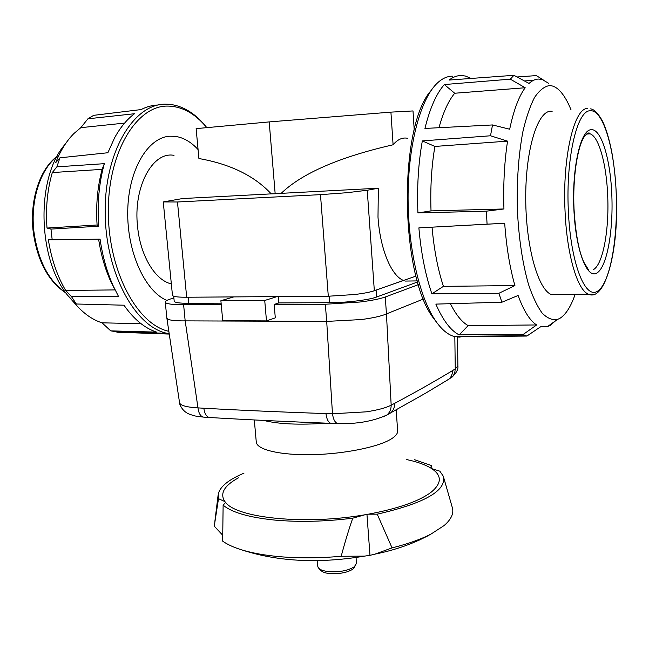 <?xml version="1.0" encoding="UTF-8"?>
<svg xmlns="http://www.w3.org/2000/svg" width="649" height="649" viewBox="0 0 649 649"><rect width="100%" height="100%" fill="white"/><g stroke="black" fill="none" stroke-linecap="round" stroke-linejoin="round"><path stroke-width="0.97" d="M163.256 201.928L172.464 295.295L173.007 295.92C174.768 296.828 179.327 297.266 186.677 297.234L177.469 201.993L163.256 201.928L182.539 198.553L271.233 193.873C254.465 175.863 230.354 164.083 198.91 158.526L196.128 128.624L269.197 121.915L275.168 193.775L271.233 193.873M354.743 294.508C363.7 293.413 370.222 292.155 374.335 290.744L367.245 190.246L347.28 192.68L320.476 194.651L328.297 296.236L354.743 294.508M171.336 283.881C155.387 280.433 140.387 256.128 137.596 226.826C132.94 187.301 152.523 151.112 174.013 155.354M407.58 138.286C402.494 137.215 397.667 139.381 393.091 144.784C339.346 157.099 302.045 173.283 281.187 193.345L378.351 188.218L377.994 217.074C380.046 248.94 391.258 275.663 403.394 280.409L374.335 290.744M328.297 296.236L186.677 297.234M177.469 201.993L320.476 194.651M367.245 190.246L378.351 188.218M281.187 193.345L275.168 193.775M414.224 130.084L413.007 110.938L390.917 112.131L393.091 144.784M390.917 112.131L269.197 121.915M552.161 111.287L550.53 111.239C537.194 111.514 525.309 151.022 525.731 199.389C526.014 247.731 538.386 290.306 551.634 294.638L558.197 294.419M575.176 294.297C570.852 306.685 565.741 314.716 559.844 318.375L557.28 319.535C552.267 320.346 547.229 318.197 542.166 313.102C537.21 306.279 532.642 296.682 528.473 284.311C522.534 263.397 518.835 238.662 517.383 210.089C516.661 181.29 518.486 155.2 522.859 131.812C526.128 117.712 530.014 106.266 534.533 97.488C539.287 90.454 544.235 86.487 549.379 85.587C552.94 85.587 556.412 87.331 559.795 90.803C563.876 95.054 567.615 101.382 571.006 109.786M548.665 83.315L542.402 79.616L538.873 79.048C535.547 79.032 532.269 80.484 529.04 83.421L513.927 75.308L510.325 79.162L525.195 87.745C518.851 96.32 513.684 110.143 509.684 129.216L492.51 124.949L490.506 135.779L507.559 141.141C504.378 162.112 503.17 184.722 503.94 208.97L486.369 211.168L487.075 224.173L504.687 223.256C506.423 247.074 509.838 267.85 514.925 285.576L498.903 293.283L501.896 302.223L518.097 295.473C523.719 310.863 529.9 320.695 536.634 324.954L523.135 334.486L525.836 335.72L453.748 336.352C447.226 334.397 440.914 328.84 434.822 319.689C418.865 295.644 407.523 244.835 408.099 193.662C408.651 142.488 421.039 98.161 437.426 82.975C442.334 78.407 447.364 76.152 452.515 76.209M557.28 319.535L547.513 326.601L540.641 326.772L526.883 336.052L525.836 335.72M547.513 326.601L550.287 325.327L555.682 320.695M464.522 336.255L464.084 336.677L471.661 336.604M471.117 78.448L465.414 76.038L461.382 75.511C457.221 75.462 453.124 76.98 449.084 80.062L513.927 75.308M464.084 336.677L526.883 336.052M501.896 302.223L435.852 304.105C442.942 320.298 450.706 330.56 459.143 334.884L523.135 334.486M504.687 223.256L418.873 227.88C421.112 253.159 425.452 275.135 431.893 293.827L498.903 293.283M418.873 227.88L487.075 224.173M507.559 141.141L434.895 146.439L422.329 140.914C418.354 163.175 416.885 187.18 417.915 212.929L486.369 211.168M422.329 140.914L490.506 135.779M525.195 87.745L454.706 93.245L444.338 84.548C436.396 93.57 429.93 108.196 424.941 128.437L492.51 124.949M444.338 84.548L510.325 79.162M464.497 336.263L459.176 337.147L453.748 336.352M431.025 90.609C398.332 126.709 399.946 274.097 433.037 317.621L438.732 325.068M517.05 76.98L536.325 75.592L543.181 79.884M417.915 212.929L431.025 210.884L503.94 208.97M459.143 334.884L468.14 325.62L536.634 324.954M431.893 293.827L443.421 286.355L514.925 285.576M454.706 93.245C448.475 100.757 443.235 112.253 438.984 127.715M434.895 146.439C431.496 166.436 430.206 187.918 431.025 210.884M432.039 227.199C434.051 249.719 437.848 269.432 443.421 286.355M450.406 303.691C455.939 314.749 461.853 322.058 468.14 325.62M65.233 144.167C35.833 177.007 37.293 258.44 67.666 295.36L75.349 304.057M67.666 295.36L72.096 300.033C81.222 311.812 91.201 319.405 102.039 322.821L110.76 330.876L116.382 331.753M72.096 300.033L76.331 304L71.487 296.617L65.663 290.444C57.153 275.971 51.385 259.056 48.351 239.684L52.188 239.781L50.963 229.097L47.012 228.05C45.535 208.329 47.296 189.833 52.301 172.553L56.869 166.85L59.943 157.812L55.668 162.696C60.454 150.633 66.539 140.906 73.929 133.524L80.8 127.675L87.915 118.808L93.675 115.335L141.084 109.576C146.698 106.687 152.426 105.154 158.267 104.984M169.251 334.073L116.852 332.207M59.943 157.812L107.872 152.742L114.646 137.734C120.365 127.334 126.985 119.335 134.497 113.729L87.915 118.808M47.012 228.05L97.09 224.992L98.68 226.209C97.107 203.94 98.997 183.091 104.335 163.67L56.869 166.85M98.68 226.209L50.963 229.097M71.487 296.617L118.41 296.269L113.015 285.479C106.842 271.574 102.526 256.128 100.076 239.148L52.188 239.781M110.76 330.876L156.628 332.118C144.768 328.272 133.881 319.308 123.959 305.2L76.331 304M206.82 127.642C195.755 113.664 183.318 105.884 169.511 104.302L165.089 104.173C133.329 104.132 104.408 152.369 105.17 212.921C105.617 273.44 135.373 326.999 166.988 333.302L169.202 333.748M168.837 331.298C137.839 324.987 108.748 272.337 108.326 212.953C107.588 153.537 135.868 106.128 167.012 106.079C181.647 106.063 194.911 113.251 206.804 127.642M166.842 300.422C144.962 291.287 126.855 251.844 127.739 210.811C128.437 169.738 147.899 137.288 169.924 136.209L175.133 136.347C183.391 137.499 191.033 141.904 198.075 149.554M65.663 290.444L114.97 289.916L110.411 280.717C104.854 268.199 100.92 254.351 98.624 239.173M102.039 322.821L141.06 323.713M124.6 123.091L80.8 127.675M104.335 163.67L102.128 169.365L52.301 172.553M97.09 224.992C95.801 205.246 97.48 186.701 102.128 169.365M359.887 302.02L325.344 304.251L326.674 321.409L361.16 319.568C372.802 318.051 381.223 316.168 386.439 313.921L385.287 296.982C380.03 298.889 371.569 300.568 359.887 302.02M165.26 302.077L166.85 318.067L167.531 318.983C169.754 320.363 175.628 320.987 185.168 320.874L183.618 304.762C174.037 304.762 168.148 304.138 165.925 302.905L165.26 302.077C165.244 300.958 167.661 299.733 172.504 298.394L173.883 298.013M204.67 417.193L203.064 417.064C200.298 416.009 198.602 412.951 197.977 407.88C188.486 407.345 182.58 406.039 180.268 403.954L179.538 402.623M326.455 423.164L326.147 423.189C299.367 425.087 278.575 424.162 263.754 420.43M445.814 381.028L452.166 377.028C456.523 372.786 458.429 369.086 457.878 365.914L455.257 368.908L454.754 372.777L453.367 375.609L449.092 379.048M383.024 416.974L386.909 414.979C389.757 412.537 391.177 409.259 391.169 405.146C386.066 407.84 377.799 410.063 366.369 411.831L332.475 413.77C333.262 419.295 334.957 422.556 337.561 423.554L339.021 423.586M332.272 423.399L330.812 423.335C328.256 422.312 326.642 419.059 325.952 413.6C283.078 412.131 242.369 410.346 203.827 408.245C204.532 413.389 206.301 416.471 209.132 417.485L210.763 417.583M166.866 318.14L179.554 402.713C178.994 402.356 181.176 410.703 188.827 413.948C196.331 416.715 196.241 416.123 203.064 417.064L209.132 417.485C247.553 419.741 288.115 421.696 330.812 423.335L337.561 423.554C356.504 424.203 372.956 421.339 386.909 414.979L425.557 393.205L449.084 379.057C451.396 376.858 452.531 374.051 452.491 370.628C435.284 381.036 416.001 391.947 394.641 403.362C394.689 407.288 393.391 410.452 390.747 412.861L386.877 414.995M325.952 413.6L332.475 413.77L326.698 321.409L185.184 320.874L197.977 407.88L203.827 408.245M423.521 298.978L386.455 313.913L391.169 405.146L394.641 403.362M277.107 296.593L264.727 300.479L220.887 300.714L222.729 320.736L266.479 320.898L275.298 317.864L274.162 304.438L325.344 304.251M220.887 300.714L233.794 296.901M264.727 300.479L266.479 320.898M278.299 296.585L278.835 302.921L274.162 304.438M417.68 281.942L376.574 297.039C369.167 299.927 346.396 302.702 329.765 302.702L278.835 302.921M221.114 303.172L188.697 303.31C179.44 303.294 174.613 302.588 174.2 301.201L173.705 296.22M385.287 296.982L418.475 284.611M183.618 304.762L221.244 304.624M372.291 291.385L416.058 276.06M254.311 419.96L256.274 442.026C256.688 449.652 280.076 455.347 312.193 454.665C344.254 454.032 378.635 446.999 391.404 438.862C395.72 436.128 397.796 433.475 397.634 430.904L396.19 409.852M406.315 459.508C416.569 461.634 424.633 464.424 430.522 467.888L431.715 468.643C442.034 475.498 441.839 483.359 431.131 492.218C419.035 501.296 398.072 508.629 368.234 514.203L364.925 514.779C305.703 525.187 237.169 518.137 225.641 502.472L224.911 501.596C219.581 493.646 224.075 485.728 238.402 477.842M352.764 518.178C325.271 521.601 299.416 522.25 275.208 520.125C249.224 517.496 231.863 512.507 223.126 505.157L222.664 541.136C226.785 544.097 232.318 546.742 239.27 549.078C248.867 552.283 260.598 554.644 274.462 556.169C295.068 558.351 317.312 558.383 341.187 556.274C345.065 541.793 348.919 529.089 352.764 518.178L364.925 514.779M443.705 477.632L452.085 506.78C454.251 512.734 451.623 518.973 444.208 525.479L431.171 533.973C420.941 539.287 407.905 543.927 392.061 547.902L374.806 554.173L369.979 555.341L364.446 556.128L341.187 556.274M427.561 536.001L418.646 540.406M222.712 535.238L214.251 526.161M214.219 526.444L218.502 498.683L224.911 501.596M225.641 502.472L223.126 505.157M369.979 555.341L366.961 514.43M368.234 514.203L377.223 514.162L392.061 547.902M431.715 468.643L439.844 471.166L443.308 476.236C446.796 490.595 424.771 503.235 377.223 514.162M218.502 498.683L218.251 493.946C220.133 486.547 228.699 479.619 243.951 473.178M414.67 459.743L431.561 465.601L431.958 468.716M430.522 467.888L431.561 465.601M65.654 292.61C48.716 281.017 38.153 260.849 33.975 232.091C30.122 201.206 40.1 169.543 56.95 156.685M586.972 133.702L590.111 133.832C599.1 136.728 606.685 165.268 607.732 196.688C609.192 231.076 602.67 265.344 593.105 269.781M573.862 208.686C575.541 249.492 586.745 278.997 596.65 273.156C606.596 267.907 613.264 232.456 611.869 196.266C610.733 160.092 601.299 127.967 590.971 129.751C580.628 129.841 571.883 167.986 573.862 208.686M616.25 194.83C617.945 239.741 609.817 284.002 597.372 291.304C584.976 299.384 570.536 262.707 568.337 210.495C565.758 158.388 577.139 110.062 590.225 110.776C603.286 109.3 614.871 149.968 616.25 194.83M587.678 108.456C574.162 107.62 562.35 157.261 565.036 210.836C566.796 254.83 577.513 290.484 588.513 294.2L593.9 294.281M454.827 336.644L455.257 368.908L452.491 370.628M329.765 302.702L329.27 296.22M188.697 303.31L188.113 297.226M376.574 297.039L376.096 290.273M317.823 566.561C321.709 574.381 329.546 573.465 336.004 573.659C343.702 573.254 349.624 571.534 353.77 568.492L356.317 563.527L354.378 566.707C348.124 570.714 339.427 572.337 328.28 571.582C321.872 570.755 318.391 569.076 317.823 566.561L317.101 560.501M405.276 281.074L417.38 280.912M433.037 317.621L434.822 319.689M533.608 80.265L524.433 80.947M113.891 331.671L166.988 333.302M110.411 280.717L113.015 285.479M65.906 292.967C48.31 281.398 37.423 261.093 33.237 232.066C29.359 200.865 39.646 168.983 57.161 156.304M588.611 269.976L583.816 262.147C578.77 251.106 575.501 233.259 574.008 208.597C572.637 177.899 577.35 147.023 584.262 136.736C587.256 132.996 589.203 132.023 590.111 133.832L586.469 134.1M590.558 108.87C593.916 109.243 597.632 112.845 601.704 119.692C605.59 126.896 608.965 137.75 611.837 152.247C614.173 165.479 615.674 179.659 616.323 194.789C619.065 250.611 605.03 302.053 588.513 294.2L551.22 294.468M457.886 365.914L457.504 337.082M431.171 533.973C414.93 543.132 396.141 549.865 374.806 554.173M364.446 556.136C317.864 563.916 276.141 561.563 239.27 549.078M218.072 495.39L214.86 521.439M356.317 563.527L356.082 557.434"/></g></svg>
